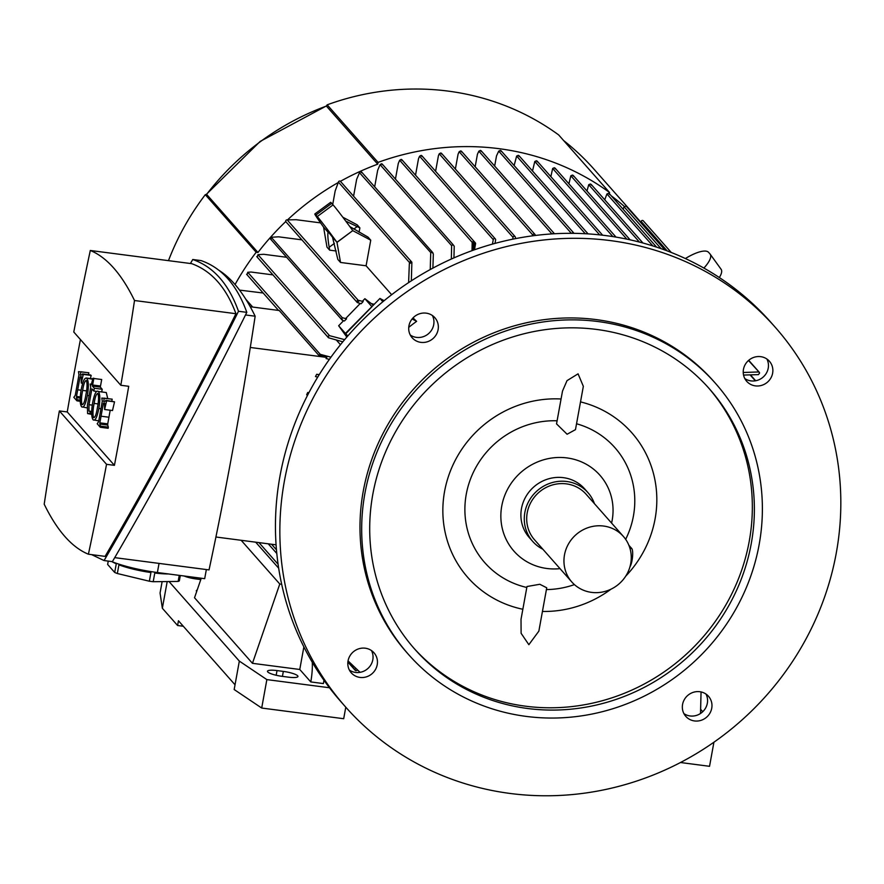 <?xml version="1.0" encoding="UTF-8"?>
<svg xmlns="http://www.w3.org/2000/svg" width="884" height="884" viewBox="0 0 884 884"><rect width="100%" height="100%" fill="white"/><g stroke="black" fill="none" stroke-linecap="round" stroke-linejoin="round"><path stroke-width="1.33" d="M250.294 347.467L326.793 357.412L318.759 355.246L279.222 310.505L250.227 306.737M276.062 544.831L215.917 537.008M308.903 392.673L307.676 392.518A247.454 235.078 138.5 0 0 306.66 394.817L307.654 395.071M319.257 374.628L316.704 374.286A247.454 235.078 138.5 0 0 315.489 376.562L317.71 377.137M326.793 357.412A247.454 235.078 138.5 0 0 326.063 358.528L329.378 359.379M318.759 355.246L320.273 354.351L330.959 357.18M272.924 274.88L251.111 272.04L247.741 272.272L247.144 274.449M239.542 290.107L263.178 293.013M473.327 249.365A247.454 235.078 -41.5 0 1 474.609 249.012L475.559 243.785A1.227 1.171 138.5 0 0 474.586 242.437L473.327 249.365L473.459 241.177L472.189 242.338L399.656 160.258L398.264 163.54L395.446 179.032M474.586 242.437L473.459 241.177M494.996 243.42L495.626 239.929A1.227 1.171 138.5 0 0 494.134 238.636A1.227 1.171 138.5 0 0 493.261 239.619L492.443 244.117M515.217 238.691L515.405 237.652A1.227 1.171 138.5 0 0 513.924 236.359A1.227 1.171 138.5 0 0 513.04 237.343L512.709 239.199M535.174 235.498L535.196 235.376A1.227 1.171 138.5 0 0 533.704 234.083A1.227 1.171 138.5 0 0 532.831 235.067L532.687 235.818M554.478 233.763A1.227 1.171 138.5 0 0 552.533 233.873M574.025 233.354A1.227 1.171 138.5 0 0 572.003 233.332M702.747 711.708L700.625 709.299M282.106 676.337A12.288 2.453 -169.7 0 1 267.476 671.265A12.288 2.453 -169.7 0 1 277.023 670.58L283.333 671.409A12.288 2.453 -169.7 0 1 297.963 676.481A12.288 2.453 -169.7 0 1 288.416 677.155L282.106 676.337M323.942 680.249A24.575 5.912 -82.6 0 1 323.389 683.575L310.781 681.929L299.764 669.475L252.459 663.32L194.524 597.761L201.254 578.224M169.021 581.528L239.332 661.099L266.858 679.608L261.697 708.04L343.688 718.714L345.788 707.2M329.467 687.752L266.858 679.608M196.679 591.506A12.288 2.453 -169.7 0 1 196.336 590.755A12.288 2.453 -169.7 0 1 197.176 590.07M200.79 579.572L196.06 578.954A12.288 2.453 -169.7 0 1 184.093 575.992M453.945 257.896L454.221 246.216L452.939 244.514L451.636 245.664L380.065 164.656L381.557 163.739L382.208 164.722M382.142 163.971L452.939 244.514M353.578 196.215L356.65 179.33L359.722 172.181A1.227 1.171 138.5 0 1 360.838 171.673L361.523 172.634M432.895 268.117L433.337 253.907L431.978 252.183A257.045 244.183 138.5 0 0 430.873 252.691L359.412 172.612M432.906 252.747L432.033 252.194M340.738 181.806A1.227 1.171 138.5 0 0 338.417 182.093L335.169 190.955L332.716 204.458M410.961 261.576A1.227 1.171 -41.5 0 1 411.878 262.327A257.045 244.183 138.5 0 0 409.347 263.752L409.557 262.603A1.227 1.171 -41.5 0 1 410.961 261.576M411.336 280.836L411.878 262.327M671.254 252.47L643.287 220.823A1.227 1.171 138.5 0 0 641.43 220.934L640.613 222.459M665.022 250.084L626.513 206.513A1.227 1.171 138.5 0 0 625.861 206.149L624.082 206.79L623.076 209.188M609.507 194.502L608.634 193.276L606.921 193.95L604.755 199.784M591.252 185.187L590.413 183.982L588.722 184.69L586.976 191.01M573.329 176.236L572.5 175.054L570.832 175.772L568.909 183.806M555.141 168.888L554.323 167.728L552.666 168.468L550.854 176.612M537.229 161.86L536.444 160.733L534.798 161.485L532.5 170.988M519.041 156.424L518.278 155.319L516.632 156.07L514.123 165.529M501.084 151.429L500.355 150.368L498.72 151.131L496.51 155.893L494.653 166.059M481.161 151.451L480.432 150.391L478.83 151.186L477.426 154.28L475.161 166.767M461.47 151.938L460.752 150.888L459.172 151.705L458.078 154.17L455.37 169.043M441.503 154.004L440.784 152.954L439.226 153.805L438.442 155.617L435.591 171.319M421.812 156.391L421.115 155.363L419.58 156.236L418.508 158.7L415.524 175.176M401.855 160.38L401.181 159.363L399.656 160.258M162.126 581.617L160.059 593.02L162.347 608.258L167.198 581.55M162.347 608.258L177.596 625.507L183.297 626.248M261.697 708.04L234.172 689.531L235.033 684.791L178.458 620.767L177.596 625.507M235.033 684.791L239.332 661.099M700.515 713.487L701.056 691.94M241.155 540.29L279.786 584.015L281.664 584.258M252.459 663.32L279.786 584.015M759.069 372.076A1.227 1.171 -41.5 0 1 759.522 373.159A257.045 244.183 138.5 0 0 759.069 372.076L748.494 360.495M743.543 375.07L758.45 374.617L759.522 373.159M355.909 670.746A1.227 1.171 -41.5 0 1 355.036 669.984A257.045 244.183 138.5 0 0 355.909 670.746L357.7 670.105M347.964 661.453L355.036 669.984M286.615 257.266L263.786 254.294L257.973 254.669L257.321 256.802M257.973 254.669L329.555 335.677L328.174 336.174L328.483 337.765L342.826 341.821M271.112 239.288L270.493 238.282A1.227 1.171 138.5 0 1 271.311 237.365L342.462 317.875A257.045 244.183 138.5 0 0 341.644 318.793L342.937 320.561L342.097 320.041M341.644 318.793A1.227 1.171 -41.5 0 1 342.462 317.875M320.572 222.878L296.184 219.707L287.156 219.884A1.227 1.171 138.5 0 0 286.184 222.039M357.324 302.549L361.125 303.731L363.18 301.543L359.457 300.549A257.045 244.183 138.5 0 0 357.324 302.549A1.227 1.171 -41.5 0 1 358.296 300.394L359.457 300.549M430.873 252.691A1.227 1.171 -41.5 0 1 431.978 252.183M472.023 250.669L472.189 242.338M474.609 249.012L474.586 249.763M411.966 280.427L411.403 279.797M743.223 372.484L758.627 371.954M355.081 669.508L355.666 668.149M307.676 392.518L308.825 392.827M316.704 374.286L319.08 374.904M336.495 340.218L340.473 344.716M329.555 335.677L344.649 339.644M343.103 317.897L346.55 318.837L344.44 320.969L342.937 320.561M271.808 237.21L278.681 236.824L301.897 239.851M360.23 303.488L345.976 318.196L346.55 318.837M373.446 305.19L364.871 298.704L362.672 300.969L363.18 301.543M371.236 303.577L374.286 304.317M349.81 226.569L368.053 237.133L370.75 240.183L366.098 265.786L391.667 294.726M366.098 265.786L340.528 262.46L337.832 259.41L332.517 237.243A19.658 0.575 53.6 0 0 328.45 232.172A19.658 0.575 53.6 0 0 327.721 231.498A19.658 0.575 53.6 0 0 328.019 232.16L323.577 227.133A29.492 0.851 53.6 0 1 314.826 213.983A29.492 0.851 53.6 0 1 315.908 215L317.268 216.536A29.492 0.851 53.6 0 1 336.959 242.271L332.517 237.243M336.252 251.001L329.677 250.172L326.981 247.122L323.577 227.133M342.826 217.232L357.191 224.845L359.887 227.895L359.081 232.227M408.607 282.626L409.347 263.752M430.232 269.565L430.718 253.31M380.065 164.656L377.656 170.336L374.661 186.833M451.337 259.045L451.636 245.664M413.005 317.92L416.618 321.345A221.696 210.613 138.5 0 0 408.751 327.334M345.732 221.088L359.887 227.895M329.677 250.172L329.179 247.255L334.417 243.387M353.799 229.1L357.291 226.525M329.179 247.255C327.964 240.05 327.577 235.022 328.019 232.16M683.907 713.598A15.15 14.398 138.5 0 0 690.095 715.963A15.15 14.398 138.5 0 0 704.614 709.565A15.15 14.398 138.5 0 0 705.996 694.073M699.808 691.719A15.15 14.398 -41.5 0 1 708.504 696.294A15.15 14.398 -41.5 0 1 709.974 713.079A15.15 14.398 -41.5 0 1 694.504 720.946A15.15 14.398 -41.5 0 1 685.796 716.36A15.15 14.398 -41.5 0 1 684.338 699.587A15.15 14.398 -41.5 0 1 699.808 691.719M349.39 670.083A15.15 14.398 138.5 0 0 355.578 672.437A15.15 14.398 138.5 0 0 370.098 666.05A15.15 14.398 138.5 0 0 371.479 650.558M365.291 648.204A15.15 14.398 -41.5 0 1 373.987 652.779A15.15 14.398 -41.5 0 1 375.457 669.553A15.15 14.398 -41.5 0 1 359.976 677.42A15.15 14.398 -41.5 0 1 351.279 672.846A15.15 14.398 -41.5 0 1 349.81 656.072A15.15 14.398 -41.5 0 1 365.291 648.204M410.275 335.025A15.15 14.398 138.5 0 0 416.463 337.379A15.15 14.398 138.5 0 0 430.994 330.992A15.15 14.398 138.5 0 0 432.375 315.5M426.176 313.146A15.15 14.398 -41.5 0 1 434.884 317.721A15.15 14.398 -41.5 0 1 436.342 334.495A15.15 14.398 -41.5 0 1 420.872 342.362A15.15 14.398 -41.5 0 1 412.176 337.787A15.15 14.398 -41.5 0 1 410.706 321.014A15.15 14.398 -41.5 0 1 426.176 313.146M744.792 378.54A15.15 14.398 138.5 0 0 750.98 380.893A15.15 14.398 138.5 0 0 765.511 374.507A15.15 14.398 138.5 0 0 766.892 359.014M760.704 356.661A15.15 14.398 -41.5 0 1 769.4 361.236A15.15 14.398 -41.5 0 1 770.87 378.009A15.15 14.398 -41.5 0 1 755.389 385.877A15.15 14.398 -41.5 0 1 746.693 381.302A15.15 14.398 -41.5 0 1 745.223 364.528A15.15 14.398 -41.5 0 1 760.704 356.661M510.112 793.456A286.692 272.36 -41.5 0 1 345.5 706.88A286.692 272.36 -41.5 0 1 317.798 389.479A286.692 272.36 -41.5 0 1 610.568 240.625A286.692 272.36 -41.5 0 1 775.18 327.202A286.692 272.36 -41.5 0 1 802.882 644.602A286.692 272.36 -41.5 0 1 510.112 793.456M345.5 706.88L341.102 701.896A286.692 272.36 -41.5 0 1 313.389 384.496A286.692 272.36 -41.5 0 1 606.17 235.641A286.692 272.36 -41.5 0 1 770.771 322.218L775.18 327.202M408.585 654.558L406.883 652.646A204.779 194.535 -41.5 0 1 387.093 425.922A204.779 194.535 -41.5 0 1 596.225 319.599A204.779 194.535 -41.5 0 1 713.797 381.446L715.487 383.358A204.779 194.535 -41.5 0 1 735.278 610.071A204.779 194.535 -41.5 0 1 526.157 716.394A204.779 194.535 -41.5 0 1 408.585 654.558A204.779 194.535 -41.5 0 1 388.783 427.845A204.779 194.535 -41.5 0 1 597.916 321.522A204.779 194.535 -41.5 0 1 715.487 383.358M413.712 647.983A196.591 186.756 138.5 0 0 525.56 706.194A196.591 186.756 138.5 0 0 749.234 541.273A196.591 186.756 138.5 0 0 708.327 387.634M596.479 329.423A196.591 186.756 -41.5 0 1 709.355 388.783A196.591 186.756 -41.5 0 1 728.35 606.435A196.591 186.756 -41.5 0 1 527.593 708.493A196.591 186.756 -41.5 0 1 414.718 649.132A196.591 186.756 -41.5 0 1 395.723 431.491A196.591 186.756 -41.5 0 1 596.479 329.423M526.986 586.512L521.019 619.308L521.107 633.298L528.853 644.69L538.864 631.11L546.732 587.794L539.826 584.28L527.008 586.512M542.433 611.452A109.351 103.881 138.5 0 0 610.999 589.186M625.695 576.191A109.351 103.881 138.5 0 0 655.099 518.853A109.351 103.881 138.5 0 0 580.512 401.888M561.064 398.993A109.351 103.881 138.5 0 0 444.575 491.46A109.351 103.881 138.5 0 0 522.842 609.264M556.566 423.9L567.097 434.243L575.473 429.635L583.341 386.33L578.07 373.833L567.02 380.639L562.5 391.093L556.533 423.889M560.025 568.644A57.338 54.476 -41.5 0 1 501.758 506.024A57.338 54.476 -41.5 0 1 566.998 457.923A57.338 54.476 -41.5 0 1 612.148 520.389A57.338 54.476 -41.5 0 1 611.584 523.085M576.534 423.767A86.831 82.488 -41.5 0 1 633.419 516.024A86.831 82.488 -41.5 0 1 625.662 539.339M526.809 587.473A86.831 82.488 -41.5 0 1 466.255 494.289A86.831 82.488 -41.5 0 1 557.097 420.795M542.886 549.24A36.863 35.017 -41.5 0 1 532.721 541.45L529.328 537.616A36.863 35.017 -41.5 0 1 525.77 496.808A36.863 35.017 -41.5 0 1 563.406 477.669A36.863 35.017 -41.5 0 1 584.578 488.797L587.959 492.631A36.863 35.017 -41.5 0 1 594.446 503.681M532.721 541.45A36.863 35.017 -41.5 0 1 529.151 500.642A36.863 35.017 -41.5 0 1 566.799 481.504A36.863 35.017 -41.5 0 1 587.959 492.631M571.826 581.992L534.555 539.826A34.399 32.686 -41.5 0 1 531.24 501.736A34.399 32.686 -41.5 0 1 566.368 483.868A34.399 32.686 -41.5 0 1 586.125 494.255L623.386 536.433A34.399 32.686 -41.5 0 1 626.712 574.523A34.399 32.686 -41.5 0 1 591.584 592.379A34.399 32.686 -41.5 0 1 571.826 581.992A34.399 32.686 -41.5 0 1 568.5 543.903A34.399 32.686 -41.5 0 1 603.639 526.046A34.399 32.686 -41.5 0 1 623.386 536.433M629.938 566.865A9.835 2.365 -82.6 0 0 632.513 557.075A9.835 2.365 -82.6 0 0 631.751 548.522L628.878 545.273M574.434 584.611A86.831 82.488 -41.5 0 1 546.411 589.573M685.354 258.548A29.492 9.171 144.1 0 1 708.614 252.371L709.974 253.907A29.492 9.171 144.1 0 1 710.15 254.128A29.492 9.171 144.1 0 1 703.896 268.084M720.924 269.045A29.492 9.171 144.1 0 1 721.09 269.266A29.492 9.171 144.1 0 1 719.322 277.521M680.47 762.516L709.543 766.306L713.918 742.217M310.781 681.929A24.575 5.912 -82.6 0 0 312.295 662.304M314.826 213.983L330.649 202.325A29.492 0.851 53.6 0 1 331.732 203.342L333.08 204.878A29.492 0.851 53.6 0 1 352.782 230.613L336.959 242.271L340.528 262.46M372.042 306.637L345.766 333.743L346.241 334.55L345.434 333.423L379.954 298.461L382.86 301.742M412.099 318.958L416.618 321.345M360.064 672.337L348.053 660.889M303.864 646.911L299.764 669.475M345.766 333.743L347.766 336.008M347.368 336.461L346.241 334.55M352.782 230.613L337.047 242.371M364.871 298.704L371.645 306.372M345.434 333.423L338.649 325.754L343.533 320.726M379.954 298.461L384.153 300.682M346.837 337.08L338.649 325.754M370.75 240.183L352.86 230.702M656.613 247.144L609.363 193.673L609.551 192.502A257.211 244.338 138.5 0 0 499.029 148.678A257.211 244.338 138.5 0 0 378.054 162.391L377.722 164.181L326.384 106.069L327.179 104.82A257.211 244.338 -41.5 0 1 448.155 91.107A257.211 244.338 -41.5 0 1 558.677 134.932L609.551 192.502M168.468 260.658A257.211 244.338 -41.5 0 1 205.298 194.679L206.613 194.37L257.962 252.481A255.564 242.791 -41.5 0 1 285.797 221.508M287.477 219.928A255.564 242.791 -41.5 0 1 338.34 182.469M340.406 181.319A255.564 242.791 -41.5 0 1 377.722 164.181M257.962 252.481L256.172 252.249A257.211 244.338 138.5 0 0 235.056 284.549M611.231 195.784A255.564 242.791 -41.5 0 1 624.358 206.436M636.767 218.105A255.564 242.791 -41.5 0 1 640.712 222.204M206.613 194.37A255.564 242.791 -41.5 0 1 326.384 106.069M563.672 140.589A255.564 242.791 -41.5 0 1 594.125 169.319L640.767 222.094M205.298 194.679L256.172 252.249M378.054 162.391L327.179 104.82M97.881 393.612C98.886 396.452 98.732 401.104 97.417 407.557C96.378 414.242 95.107 417.624 93.605 417.69C92.621 414.729 92.798 409.966 94.124 403.413C95.163 396.828 96.411 393.568 97.881 393.612L97.516 393.38M94.124 403.413L98.014 403.922M86.4 380.606C87.394 383.446 87.24 388.098 85.925 394.562C84.886 401.248 83.615 404.618 82.113 404.695C81.129 401.723 81.306 396.96 82.643 390.408C83.671 383.833 84.93 380.562 86.4 380.606L86.024 380.374M82.643 390.408L86.521 390.916M93.074 419.789C95.152 421.237 97.074 417.458 98.842 408.452C100.29 399.756 100.146 394.109 98.411 391.513C96.356 389.943 94.455 393.623 92.698 402.552C91.218 411.325 91.35 417.071 93.074 419.789L98.732 420.906M98.411 391.513L106.29 392.54L98.411 391.513M81.593 406.784C83.671 408.231 85.593 404.452 87.35 395.446C88.809 386.761 88.654 381.114 86.919 378.507C84.875 376.949 82.974 380.628 81.206 389.546C79.737 398.319 79.858 404.065 81.593 406.784L86.997 407.878M92.71 379.258L86.113 377.998L92.82 378.871M88.522 374.706L88.798 372.739L78.477 371.645L78.952 374.794L77.704 381.866L75.25 395.325L73.836 397.336L76.941 400.85L80.201 401.27M80.179 400.109L77.118 399.712L76.941 400.85M77.118 399.712L76.488 397.623L80.201 398.109M80.267 396.927L76.51 396.441L76.488 397.623M76.51 396.441L80.046 376.916L81.151 376.496L81.284 383.092L83.295 374.407L91.185 375.435L83.295 374.407M81.372 377.081L80.046 376.916L81.151 376.496M80.908 371.711L80.345 375.236L83.273 374.374L82.466 373.921L90.356 374.938L91.151 375.402L90.455 378.562M91.671 412.032L88.964 411.093L88.986 404.706L91.914 388.872L93.815 391.015L94.323 388.231L92.422 386.076L100.301 387.104L102.201 389.258L94.323 388.231M100.301 387.104L100.5 386.032L92.61 385.004L92.422 386.076M92.61 385.004L93.826 378.485L101.704 379.512L100.5 386.032M101.704 379.512L93.826 378.485M93.792 378.219L92.975 378.297L91.24 384.783L90.201 384.065L91.395 384.22M91.704 414.408L87.582 413.557L87.417 405.115L90.709 387.303L90.201 384.065M87.582 413.557L91.671 413.436M90.19 411.845L89.991 413.215M111.848 401.115L112.135 399.148L101.815 398.054L102.29 401.203L101.041 408.275L98.588 421.734L97.174 423.745L100.268 427.259L108.157 428.276L108.334 427.138L100.456 426.121L100.268 427.259M100.456 426.121L99.826 424.033L107.704 425.06L108.334 427.138M107.704 425.06L107.737 423.867L99.848 422.839L99.826 424.033M99.848 422.839L103.384 403.314L104.489 402.905L104.621 409.502L106.632 400.817L114.522 401.844L112.511 410.53L104.621 409.502M104.699 403.491L103.384 403.314L104.489 402.905M114.522 401.844L106.632 400.817M104.246 398.12L103.682 401.645L106.599 400.784L105.804 400.319L114.489 401.811M107.726 398.573L106.29 392.54M100.953 408.728L98.842 408.452M89.151 395.678L87.35 395.446M82.687 383.269L81.284 383.092M80.974 371.788L88.864 372.805M93.815 391.015L96.599 391.38M101.793 391.546L102.201 389.258M91.682 411.447L88.964 411.093M92.279 405.126L88.986 404.706M107.737 423.867L110.202 410.22M104.312 398.198L112.202 399.214M120.821 385.269L73.781 332.019A1115.862 268.228 97.4 0 1 90.301 250.481A747.245 179.629 97.4 0 1 134.512 300.516A1115.862 268.228 97.4 0 1 120.821 385.269L128.71 386.297A1115.862 268.228 97.4 0 1 114.423 465.338L106.544 464.321L59.361 410.927L67.239 411.944A1115.862 268.228 97.4 0 1 73.527 376.54A1115.862 268.228 97.4 0 1 80.422 339.533M114.423 465.338L67.239 411.944M106.544 464.321A1115.862 268.228 97.4 0 1 88.411 554.213A747.245 179.629 97.4 0 1 44.2 504.178A1115.862 268.228 97.4 0 1 59.361 410.927M134.512 300.516L235.951 313.709C194.469 397.026 150.855 477.924 105.097 556.379L88.411 554.213M235.951 313.709C226.304 287.587 211.563 270.913 191.74 263.675L90.301 250.481M190.425 263.509L192.756 259.509C213.431 266.692 228.68 283.952 238.492 311.267C195.939 396.916 151.131 480.012 104.069 560.555L91.638 554.633M179.253 575.362L178.148 581.429A37.681 7.514 10.3 0 0 179.353 580.865L180.325 575.506M178.148 581.429L153.197 581.716L154.777 573.031A37.681 7.514 10.3 0 0 168.546 573.97M118.92 564.832A37.681 7.514 10.3 0 0 150.932 572.534L149.352 581.219L117.34 573.517L118.92 564.832M108.246 561.097L107.638 564.456L114.699 572.456A37.681 7.514 10.3 0 0 117.34 573.517M149.352 581.219A37.681 7.514 10.3 0 0 153.197 581.716M112.213 561.793A37.681 7.514 10.3 0 0 116.279 563.771L114.699 572.456M104.069 560.555L112.39 561.638C159.452 481.095 204.259 397.999 246.813 312.35L238.492 311.267M246.813 312.35C236.989 285.035 221.74 267.775 201.077 260.592L192.756 259.509M159.043 563.406L157.385 572.523A49.15 9.801 -169.7 0 1 111.561 561.528M157.385 572.523L204.69 578.677L206.348 569.561M114.721 557.638L209.044 569.904A1115.862 268.228 -82.6 0 0 255.156 316.207A747.245 179.629 -82.6 0 0 218.9 270.294M245.509 314.958L255.156 316.207M247.741 272.272L320.273 354.351M245.829 299.278L252.702 307.057M639.441 242.083L588.722 184.69M626.822 239.133L570.832 175.772M612.877 236.603L552.666 168.468M599.65 234.879L534.798 161.485M585.252 233.73L516.632 156.07M571.351 233.321L498.72 151.131M551.925 233.917L478.83 151.186M532.831 235.067L459.172 151.705M513.04 237.343L439.226 153.805M493.261 239.619L419.58 156.236M652.856 245.929L606.921 193.95M661.088 248.669L624.082 206.79M667.166 250.89L641.077 221.354M755.334 380.816L750.196 375.004M258.968 542.61L278.084 564.246M271.532 544.246L276.449 549.815M287.156 219.884L358.296 300.394M409.557 262.603L338.417 182.093M631.751 548.522L629.938 548.29M276.173 675.254L277.023 670.58M282.427 676.382L283.333 671.409M331.732 203.342L315.908 215M333.08 204.878L317.268 216.536M196.381 578.998L196.624 577.628M190.126 577.882L190.314 576.81M81.096 390.231L77.704 389.789M108.92 417.226L101.041 416.198M246.592 274.25L278.548 310.417M361.446 171.872L432.884 252.725M340.517 181.43L411.657 261.94M591.12 184.369L642.955 243.023M573.208 175.419L630.137 239.851M555.019 168.082L616.015 237.111M537.118 161.076L602.634 235.21M518.941 155.639L588.092 233.895M501.007 150.678L573.893 233.166M481.073 150.689L554.434 233.708M461.382 151.175L534.931 234.404M441.414 153.241L515.151 236.68M421.734 155.628L495.36 238.956M401.778 159.617L475.294 242.813M748.715 360.307L759.257 372.241M750.56 374.993L755.665 380.761M347.887 662.039L355.257 670.381M255.686 542.179L278.67 568.191M268.25 543.815L276.791 553.483M256.78 256.603L328.472 337.743M270.559 239.078L342.086 320.03M286.018 221.884L357.158 302.394M721.09 269.266L710.15 254.128M205.95 194.767L260.15 141.429L327.036 105.594"/></g></svg>
